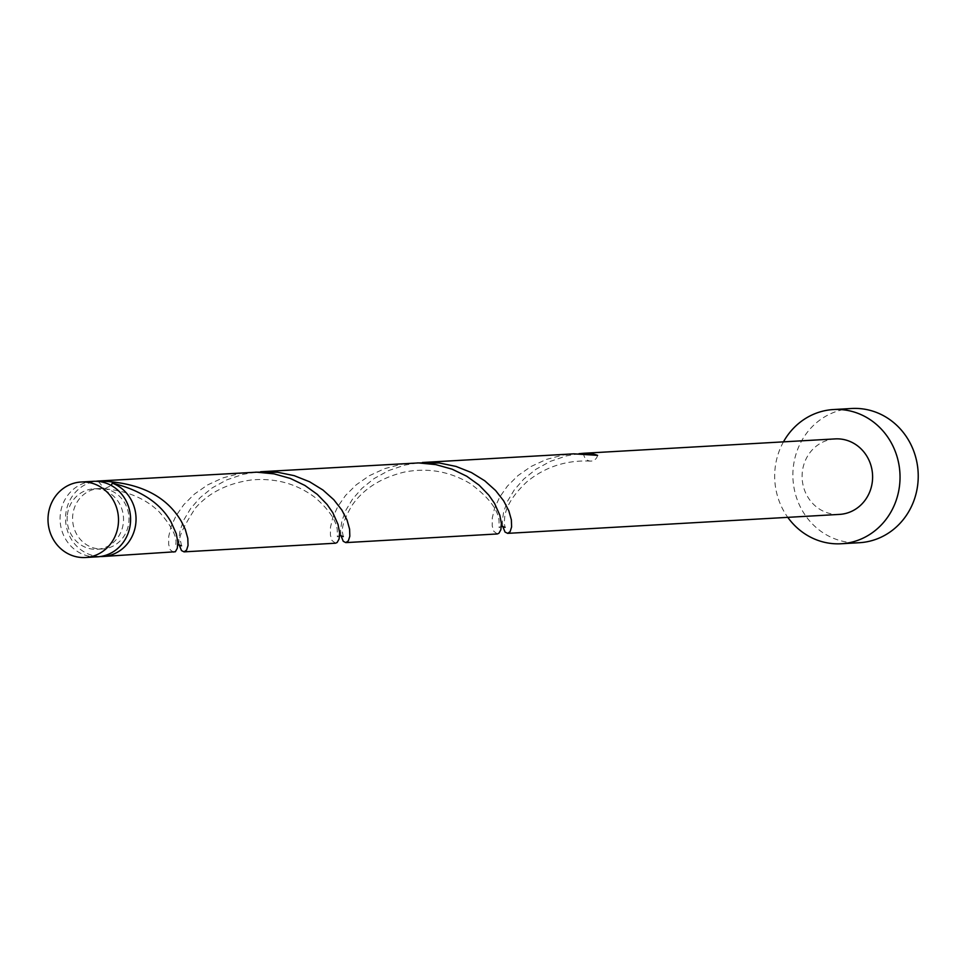 <?xml version="1.0" encoding="UTF-8"?>
<svg xmlns="http://www.w3.org/2000/svg" width="966" height="966" viewBox="0 0 966 966"><rect width="100%" height="100%" fill="white"/><g stroke="black" fill="none" stroke-linecap="round" stroke-linejoin="round"><path stroke-width="0.72" stroke-dasharray="4.83 3.62" d="M97.481 556.814A37.807 35.247 86.7 0 1 60.375 513.84A37.807 35.247 86.7 0 1 93.171 481.322M67.366 514.878A30.248 28.195 86.7 0 1 93.605 488.868A30.248 28.195 86.7 0 1 123.298 523.246A30.248 28.195 86.7 0 1 97.059 549.268A30.248 28.195 86.7 0 1 67.366 514.878M98.339 481.43L104.461 488.808A30.248 28.195 86.7 0 1 128.756 522.932A30.248 28.195 86.7 0 1 102.517 548.954A30.248 28.195 86.7 0 1 72.824 514.576A30.248 28.195 86.7 0 1 99.063 488.555A30.248 28.195 86.7 0 1 104.461 488.808L111.295 485.5M783.462 441.86A67.209 62.669 -93.3 0 0 775.203 467.351A67.209 62.669 -93.3 0 0 787.785 517.353M851.722 408.497A67.209 62.669 -93.3 0 0 793.412 466.312A67.209 62.669 -93.3 0 0 859.39 542.711M417.264 462.931L404.73 465.129L388.561 470.611L374.096 478.568L361.924 488.385L352.421 499.289L345.756 510.446L341.892 520.988L340.539 530.08L340.853 535.369M835.192 438.902A37.807 35.247 -93.3 0 0 802.396 471.42A37.807 35.247 -93.3 0 0 839.514 514.395M579.032 453.682L566.511 455.88L550.342 461.362L535.876 469.319L523.705 479.136L514.202 490.04L507.536 501.197L503.672 511.739L502.32 520.831L502.634 526.12M497.297 533.957L493.783 531.276L492.201 525.878L492.274 517.981L494.592 508.213L499.567 497.321L507.367 486.152L517.981 475.586L531.143 466.445L546.37 459.418L563.033 455.058L573.876 453.839M173.735 552.455L170.221 549.775L168.639 544.365L168.712 536.48L171.03 526.712L176.005 515.82L183.806 504.65L194.432 494.085L207.581 484.944L222.808 477.916L239.471 473.557L250.315 472.338M100.21 556.537A37.807 35.247 86.7 0 1 65.833 513.526A37.807 35.247 86.7 0 1 95.912 481.273M255.483 472.181L242.949 474.378L226.781 479.861L212.315 487.818L200.143 497.635L190.64 508.539L183.975 519.696L180.123 530.237L178.758 539.33L179.072 544.619M335.516 543.206L332.002 540.525L330.42 535.116L330.493 527.231L332.811 517.462L337.786 506.57L345.587 495.401L356.212 484.835L369.362 475.695L384.589 468.667L401.252 464.308L412.096 463.088M597.592 455.36A7.559 7.052 86.7 0 1 583.681 453.766M93.605 488.868L99.063 488.555M97.059 549.268L102.517 548.954M105.028 488.868C127.174 490.897 145.045 498.384 158.641 511.316C180.413 535.466 175.22 544.22 175.981 543.52L175.571 546.116L177.841 544.691M590.371 461.12C566.378 459.961 545.222 466.844 526.905 481.78C513.67 494.278 506.293 505.858 504.771 516.532L504.216 523.101L505.085 527.327M181.523 545.826L180.666 541.6C177.418 539.596 182.345 528.414 195.422 508.056C208.898 492.636 227.65 483.254 251.655 479.933C275.588 477.844 296.767 483.725 315.17 497.575C328.44 509.203 335.782 519.756 337.219 529.235L337.351 536.867L339.621 535.442M343.304 536.577L342.435 532.351C343.099 533.027 338.994 527.074 352.361 504.916C363.627 488.808 380.87 477.88 404.102 472.132C427.491 467.484 449.528 471.287 470.213 483.58C487.758 496.415 497.369 508.575 499.011 520.046L499.132 527.617L501.402 526.192"/><path stroke-width="1.45" d="M118.214 524.985A37.807 35.247 -93.3 0 0 81.096 482.01A37.807 35.247 -93.3 0 0 48.3 514.528A37.807 35.247 -93.3 0 0 85.419 557.503A37.807 35.247 -93.3 0 0 118.214 524.985M81.096 482.01L93.171 481.322A37.807 35.247 86.7 0 1 130.289 524.297A37.807 35.247 86.7 0 1 97.481 556.814L85.419 557.503M787.785 517.353A67.209 62.669 -93.3 0 0 841.193 543.749A67.209 62.669 -93.3 0 0 899.503 485.934A67.209 62.669 -93.3 0 0 833.513 409.536A67.209 62.669 -93.3 0 0 783.462 441.86M841.193 543.749L859.39 542.711A67.209 62.669 -93.3 0 0 917.7 484.896A67.209 62.669 -93.3 0 0 851.722 408.497L833.513 409.536M502.634 526.12L505.037 532.061L507.693 533.365L510.145 531.602L511.606 526.953L511.364 519.841L508.84 510.869L503.636 500.799L495.582 490.486L484.739 480.778L471.384 472.531L456.012 466.421L439.264 462.98L417.264 462.931M507.609 533.365L839.514 514.395A37.807 35.247 -93.3 0 0 872.31 481.877A37.807 35.247 -93.3 0 0 835.192 438.902L583.971 453.259A37.807 35.247 86.7 0 1 597.592 455.36L573.876 453.839L422.408 462.497M583.681 453.766A7.559 7.052 86.7 0 1 583.681 453.283L579.032 453.682M111.295 485.5L112.249 483.109A37.807 35.247 86.7 0 1 135.747 523.983A37.807 35.247 86.7 0 1 102.951 556.501A37.807 35.247 86.7 0 1 100.21 556.537M112.249 483.109C140.807 490.173 160.404 503.129 171.042 521.966L176.283 533.751L177.829 542.059L177.309 548.241L175.353 551.755L102.951 556.501M179.072 544.619L181.475 550.56L184.047 551.864L186.583 550.089L188.044 545.452L187.802 538.34L185.279 529.368L181.342 521.374C166.14 495.473 138.464 482.022 98.339 481.02L98.339 481.43M184.047 551.864L335.516 543.206L337.134 542.506L339.09 538.992L339.609 532.809L338.064 524.502L332.823 512.717L327.076 504.445L317.331 494.399L304.942 485.475L290.307 478.424L274.03 473.859L256.823 472.181L98.339 481.02A37.807 35.247 86.7 0 0 95.912 481.273M340.853 535.369L343.256 541.31L345.828 542.614L348.364 540.839L349.825 536.202L349.583 529.09L347.06 520.119L341.855 510.048L333.801 499.724L322.958 490.028L309.603 481.78L294.232 475.67L277.483 472.229L255.483 472.181M260.627 471.746L418.592 462.931L435.811 464.61L452.088 469.174L466.723 476.226L479.112 485.149L488.856 495.196L494.592 503.467L499.845 515.252L501.39 523.56L500.871 529.742L498.915 533.256L497.297 533.957L345.828 542.614M177.841 544.691L181.523 545.826M339.621 535.442L343.304 536.577M501.402 526.192L505.085 527.327"/></g></svg>
